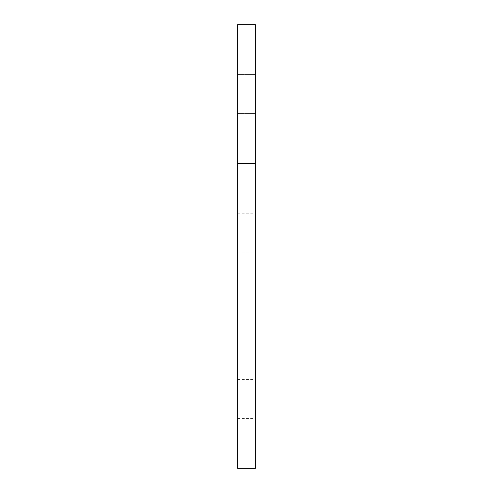 <?xml version="1.0" encoding="UTF-8"?>
<svg xmlns="http://www.w3.org/2000/svg" width="493" height="493" viewBox="0 0 493 493"><rect width="100%" height="100%" fill="white"/><g stroke="black" fill="none" stroke-linecap="round" stroke-linejoin="round"><path stroke-width="0.37" stroke-dasharray="2.46 1.85" d="M255.374 93.978L255.374 74.566L255.374 93.978M237.626 93.978L237.626 113.39L237.626 93.978M255.374 232.634L255.374 213.222L255.374 232.634M237.626 232.634L237.626 252.046L237.626 232.634M255.374 399.022L255.374 379.61L255.374 399.022M237.626 399.022L237.626 418.434L237.626 399.022M237.626 468.35L255.374 468.35L255.374 24.65L237.626 24.65L237.626 468.35M237.626 163.306L255.374 163.306M237.626 113.39L255.374 113.39L237.626 113.39M237.626 74.566L255.374 74.566L237.626 74.566M237.626 252.046L255.374 252.046M237.626 213.222L255.374 213.222M237.626 418.434L255.374 418.434M237.626 379.61L255.374 379.61"/><path stroke-width="0.74" d="M237.626 163.306L237.626 468.35L255.374 468.35L255.374 163.306L237.626 163.306L237.626 24.65L255.374 24.65L255.374 163.306"/></g></svg>
